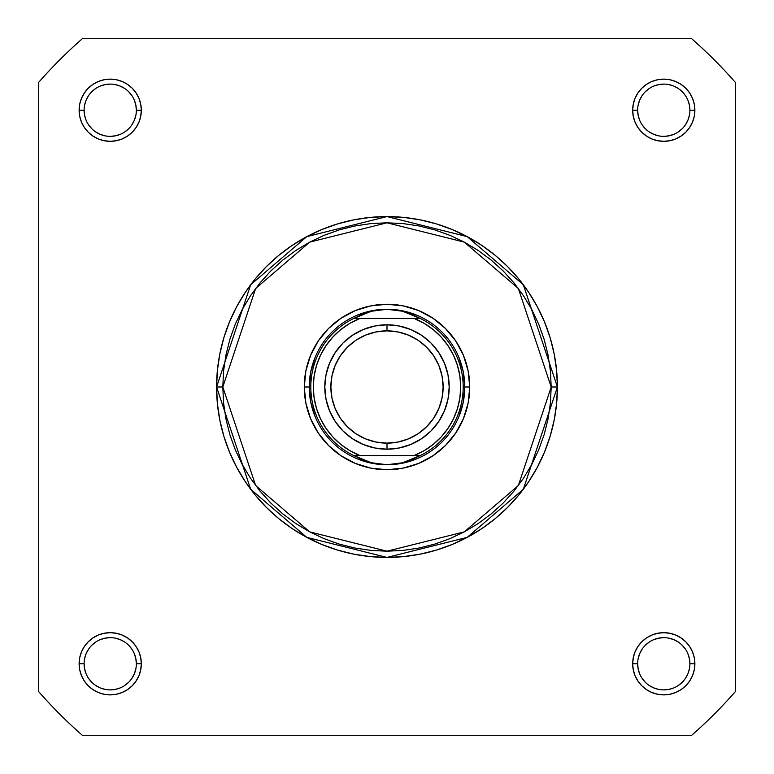 <?xml version="1.0" encoding="UTF-8"?>
<svg xmlns="http://www.w3.org/2000/svg" width="774" height="774" viewBox="0 0 774 774"><rect width="100%" height="100%" fill="white"/><g stroke="black" fill="none" stroke-linecap="round" stroke-linejoin="round"><path stroke-width="1.16" d="M136.35 663.782L136.35 663.773A26.123 26.123 0 0 0 110.227 637.65A26.123 26.123 0 0 0 84.105 663.773L79.132 663.773A31.095 31.095 0 0 1 110.227 632.677A31.095 31.095 0 0 1 141.323 663.773L136.35 663.773A26.123 26.123 0 0 1 110.227 689.895A26.123 26.123 0 0 1 84.105 663.773A26.123 26.123 0 0 1 110.227 637.65A26.123 26.123 0 0 1 136.35 663.773L135.847 658.674L134.357 653.778M689.895 663.782L689.895 663.773A26.123 26.123 0 0 0 663.773 637.65A26.123 26.123 0 0 0 637.65 663.773L632.677 663.773A31.095 31.095 0 0 1 663.773 632.677A31.095 31.095 0 0 1 694.868 663.773L689.895 663.773A26.123 26.123 0 0 1 663.773 689.895A26.123 26.123 0 0 1 637.65 663.773A26.123 26.123 0 0 1 663.773 637.65A26.123 26.123 0 0 1 689.895 663.773L689.392 658.674L687.912 653.778M84.105 110.218L84.105 110.227A26.123 26.123 0 0 0 110.227 136.35A26.123 26.123 0 0 0 136.35 110.227A26.123 26.123 0 0 0 110.227 84.105A26.123 26.123 0 0 0 84.105 110.227L79.132 110.227A31.095 31.095 0 0 1 110.227 79.132A31.095 31.095 0 0 1 141.323 110.227L136.35 110.227A26.123 26.123 0 0 1 110.227 136.35A26.123 26.123 0 0 1 84.105 110.227A26.123 26.123 0 0 1 110.227 84.105A26.123 26.123 0 0 1 136.35 110.227L135.847 105.129L134.357 100.233M637.65 110.218L637.65 110.227A26.123 26.123 0 0 0 663.773 136.35A26.123 26.123 0 0 0 689.895 110.227A26.123 26.123 0 0 0 663.773 84.105A26.123 26.123 0 0 0 637.65 110.227L632.677 110.227A31.095 31.095 0 0 1 663.773 79.132A31.095 31.095 0 0 1 694.868 110.227L689.895 110.227A26.123 26.123 0 0 1 663.773 136.35A26.123 26.123 0 0 1 637.65 110.227A26.123 26.123 0 0 1 663.773 84.105A26.123 26.123 0 0 1 689.895 110.227L689.392 105.129L687.912 100.233M469.721 387L464.748 387L469.721 387L468.135 370.862L463.423 355.343L455.78 341.044L445.495 328.505L432.956 318.22L418.657 310.577L403.138 305.865L387 304.279L370.862 305.865L355.343 310.577L341.044 318.22L328.505 328.505L318.22 341.044L310.577 355.343L305.865 370.862L304.279 387A82.721 82.721 0 0 1 387 304.279A82.721 82.721 0 0 1 469.721 387A82.721 82.721 0 0 1 387 469.721A82.721 82.721 0 0 1 304.279 387L305.865 403.138L310.577 418.657L318.22 432.956L328.505 445.495L341.044 455.78L355.343 463.423L370.862 468.135L387 469.721L403.138 468.135L418.657 463.423L432.956 455.78L445.495 445.495L455.78 432.956L463.423 418.657L468.135 403.138L469.721 387M310.751 371.83L315.173 357.249L310.751 371.83L309.252 387L304.279 387L309.252 387L310.751 402.17L315.173 416.751L310.751 402.17M551.194 387L518.357 485.521L464.274 531.883L387 551.194L309.726 531.883L255.643 485.521L222.806 387L216.585 387L250.67 489.255L306.804 537.369L387 557.415L467.196 537.369L523.33 489.255L557.415 387L551.194 387L550.411 403.09L548.04 419.034L544.132 434.669L538.704 449.839L531.806 464.4L523.524 478.226L513.926 491.171L503.11 503.11L491.171 513.926L478.226 523.524L464.4 531.806L449.839 538.704L434.669 544.132L419.034 548.04L403.09 550.411L387 551.194L370.91 550.411L354.966 548.04L339.331 544.132L324.161 538.704L309.6 531.806L295.774 523.524L282.829 513.926L270.89 503.11L260.074 491.171L250.476 478.226L242.194 464.4L235.296 449.839L229.868 434.669L225.96 419.034L223.589 403.09L222.806 387L223.589 370.91L225.96 354.966L229.868 339.331L235.296 324.161L242.194 309.6L250.476 295.774L260.074 282.829L270.89 270.89L282.829 260.074L295.774 250.476L309.6 242.194L324.161 235.296L339.331 229.868L354.966 225.96L370.91 223.589L387 222.806L403.09 223.589L419.034 225.96L434.669 229.868L449.839 235.296L464.4 242.194L478.226 250.476L491.171 260.074L503.11 270.89L513.926 282.829L523.524 295.774L531.806 309.6L538.704 324.161L544.132 339.331L548.04 354.966L550.411 370.91L551.194 387L557.415 387A170.415 170.415 0 0 1 387 557.415A170.415 170.415 0 0 1 216.585 387L217.407 403.709L219.855 420.243L223.918 436.468L229.559 452.219L236.709 467.332L245.3 481.68L255.265 495.108L266.498 507.502L278.892 518.735L292.32 528.7L306.668 537.291L321.781 544.441L337.532 550.082L353.757 554.145L370.291 556.593L387 557.415L403.709 556.593L420.243 554.145L436.468 550.082L452.219 544.441L467.332 537.291L481.68 528.7L495.108 518.735L507.502 507.502L518.735 495.108L528.7 481.68L537.291 467.332L544.441 452.219L550.082 436.468L554.145 420.243L556.593 403.709L557.415 387L556.593 370.291L554.145 353.757L550.082 337.532L544.441 321.781L537.291 306.668L528.7 292.32L518.735 278.892L507.502 266.498L495.108 255.265L481.68 245.3L467.332 236.709L452.219 229.559L436.468 223.918L420.243 219.855L403.709 217.407L387 216.585L370.291 217.407L353.757 219.855L337.532 223.918L321.781 229.559L306.668 236.709L292.32 245.3L278.892 255.265L266.498 266.498L255.265 278.892L245.3 292.32L236.709 306.668L229.559 321.781L223.918 337.532L219.855 353.757L217.407 370.291L216.585 387A170.415 170.415 0 0 1 387 216.585A170.415 170.415 0 0 1 557.415 387L523.33 284.745L467.196 236.631L387 216.585L306.804 236.631L250.67 284.745L216.585 387L222.806 387L255.643 288.479L309.726 242.117L387 222.806L464.274 242.117L518.357 288.479L551.194 387M691.656 735.3L82.344 735.3A462.746 462.746 0 0 1 38.7 691.656L38.7 82.344A462.746 462.746 0 0 1 82.344 38.7L691.656 38.7A462.746 462.746 0 0 1 735.3 82.344L735.3 691.656A462.746 462.746 0 0 1 691.656 735.3L82.344 735.3A462.746 462.746 0 0 1 38.7 691.656L38.7 82.344A462.746 462.746 0 0 1 82.344 38.7L691.656 38.7A462.746 462.746 0 0 1 735.3 82.344L735.3 691.656A462.746 462.746 0 0 1 691.656 735.3M689.895 110.227L694.868 110.227A31.095 31.095 0 0 1 663.773 141.323A31.095 31.095 0 0 1 632.677 110.227L633.277 116.294L635.048 122.128L637.921 127.507L641.781 132.219L646.493 136.079L651.872 138.952L657.707 140.723L663.773 141.323L669.839 140.723L675.673 138.952L681.052 136.079L685.764 132.219L689.634 127.507L692.507 122.128L694.278 116.294L694.868 110.227L694.278 104.161L692.507 98.327L689.634 92.948L685.764 88.236L681.052 84.366L675.673 81.493L669.839 79.722L663.773 79.132L657.707 79.722L651.872 81.493L646.493 84.366L641.781 88.236L637.921 92.948L635.048 98.327L633.277 104.161L632.677 110.227L637.65 110.227L638.153 115.326L639.643 120.222M136.35 110.227L141.323 110.227A31.095 31.095 0 0 1 110.227 141.323A31.095 31.095 0 0 1 79.132 110.227L79.722 116.294L81.493 122.128L84.366 127.507L88.236 132.219L92.948 136.079L98.327 138.952L104.161 140.723L110.227 141.323L116.294 140.723L122.128 138.952L127.507 136.079L132.219 132.219L136.079 127.507L138.952 122.128L140.723 116.294L141.323 110.227L140.723 104.161L138.952 98.327L136.079 92.948L132.219 88.236L127.507 84.366L122.128 81.493L116.294 79.722L110.227 79.132L104.161 79.722L98.327 81.493L92.948 84.366L88.236 88.236L84.366 92.948L81.493 98.327L79.722 104.161L79.132 110.227L84.105 110.227L84.608 115.326L86.088 120.222M637.65 663.763L637.65 663.773A26.123 26.123 0 0 0 663.773 689.895A26.123 26.123 0 0 0 689.895 663.773L694.868 663.773A31.095 31.095 0 0 1 663.773 694.868A31.095 31.095 0 0 1 632.677 663.773L633.277 669.839L635.048 675.673L637.921 681.052L641.781 685.764L646.493 689.634L651.872 692.507L657.707 694.278L663.773 694.868L669.839 694.278L675.673 692.507L681.052 689.634L685.764 685.764L689.634 681.052L692.507 675.673L694.278 669.839L694.868 663.773L694.278 657.707L692.507 651.872L689.634 646.493L685.764 641.781L681.052 637.921L675.673 635.048L669.839 633.277L663.773 632.677L657.707 633.277L651.872 635.048L646.493 637.921L641.781 641.781L637.921 646.493L635.048 651.872L633.277 657.707L632.677 663.773L637.65 663.773L638.153 668.871L639.643 673.767M84.105 663.763L84.105 663.773A26.123 26.123 0 0 0 110.227 689.895A26.123 26.123 0 0 0 136.35 663.773L141.323 663.773A31.095 31.095 0 0 1 110.227 694.868A31.095 31.095 0 0 1 79.132 663.773L79.722 669.839L81.493 675.673L84.366 681.052L88.236 685.764L92.948 689.634L98.327 692.507L104.161 694.278L110.227 694.868L116.294 694.278L122.128 692.507L127.507 689.634L132.219 685.764L136.079 681.052L138.952 675.673L140.723 669.839L141.323 663.773L140.723 657.707L138.952 651.872L136.079 646.493L132.219 641.781L127.507 637.921L122.128 635.048L116.294 633.277L110.227 632.677L104.161 633.277L98.327 635.048L92.948 637.921L88.236 641.781L84.366 646.493L81.493 651.872L79.722 657.707L79.132 663.773L84.105 663.773L84.608 668.871L86.088 673.767M371.83 310.751L357.249 315.173L371.83 310.751L387 309.252L394.895 309.755L402.664 311.254L410.181 313.722L420.534 318.588L414.409 318.588L424.249 323.397L433.256 329.618L441.248 337.106L448.04 345.697L453.487 355.198L457.463 365.396L459.891 376.077L460.704 387L459.891 397.923L457.463 408.604L453.487 418.802L448.04 428.303L441.248 436.894L433.256 444.382L424.249 450.603L414.409 455.412L359.591 455.412L349.751 450.603L340.744 444.382L332.752 436.894L325.96 428.303L320.513 418.802L316.537 408.604L314.109 397.923L313.296 387L314.109 376.077L316.537 365.396L320.513 355.198L325.96 345.697L332.752 337.106L340.744 329.618L349.751 323.397L359.591 318.588L414.409 318.588L353.466 318.588L419.885 318.269L354.115 318.269L363.819 313.722L371.336 311.254L379.105 309.755L387 309.252A77.748 77.748 0 0 0 309.252 387A77.748 77.748 0 0 0 387 464.748A77.748 77.748 0 0 1 309.252 387A77.748 77.748 0 0 1 387 309.252L402.664 311.254L420.534 318.588A76.191 76.191 0 0 1 420.534 455.412L353.466 455.412L363.819 460.278L371.336 462.746L379.105 464.245L387 464.748L394.895 464.245L402.664 462.746L410.181 460.278L419.885 455.731L354.115 455.731L420.534 455.412L402.664 462.746L387 464.748L371.336 462.746L353.466 455.412A76.191 76.191 0 0 1 353.466 318.588L371.336 311.254L387 309.252A77.748 77.748 0 0 1 464.748 387A77.748 77.748 0 0 1 387 464.748A77.748 77.748 0 0 0 464.748 387A77.748 77.748 0 0 0 387 309.252L402.17 310.751L416.751 315.173L402.17 310.751M463.249 371.83L458.827 357.249L463.249 371.83L464.748 387L463.249 402.17L458.827 416.751L463.249 402.17M402.17 463.249L416.751 458.827L402.17 463.249L387 464.748L371.83 463.249L357.249 458.827L371.83 463.249M88.497 678.276L91.758 682.242M95.705 685.493L100.233 687.912L105.129 689.392M110.218 689.895L115.326 689.392L120.222 687.912M124.73 685.503L128.697 682.242M131.938 678.295L134.357 673.767L135.847 668.871M131.948 649.27L128.697 645.303M124.749 642.062L120.222 639.643L115.326 638.153M110.237 637.65L105.129 638.153L100.233 639.643M95.724 642.052L91.758 645.303M88.507 649.251L86.088 653.778L84.608 658.674M88.497 124.73L91.758 128.697M95.705 131.938L100.233 134.357L105.129 135.847M110.218 136.35L115.326 135.847L120.222 134.357M124.73 131.948L128.697 128.697M131.938 124.749L134.357 120.222L135.847 115.326M131.948 95.724L128.697 91.758M124.749 88.507L120.222 86.088L115.326 84.608M110.237 84.105L105.129 84.608L100.233 86.088M95.724 88.497L91.758 91.758M88.507 95.705L86.088 100.233L84.608 105.129M642.052 124.73L645.303 128.697M649.251 131.938L653.778 134.357L658.674 135.847M663.763 136.35L668.871 135.847L673.767 134.357M678.276 131.948L682.242 128.697M685.493 124.749L687.912 120.222L689.392 115.326M685.503 95.724L682.242 91.758M678.295 88.507L673.767 86.088L668.871 84.608M663.782 84.105L658.674 84.608L653.778 86.088M649.27 88.497L645.303 91.758M642.062 95.705L639.643 100.233L638.153 105.129M642.052 678.276L645.303 682.242M649.251 685.493L653.778 687.912L658.674 689.392M663.763 689.895L668.871 689.392L673.767 687.912M678.276 685.503L682.242 682.242M685.493 678.295L687.912 673.767L689.392 668.871M685.503 649.27L682.242 645.303M678.295 642.062L673.767 639.643L668.871 638.153M663.782 637.65L658.674 638.153L653.778 639.643M649.27 642.052L645.303 645.303M642.062 649.251L639.643 653.778L638.153 658.674M387 449.201A62.201 62.201 0 0 1 324.799 387A62.201 62.201 0 0 1 387 324.799A62.201 62.201 0 0 0 324.799 387A62.201 62.201 0 0 0 387 449.201L387 443.134A56.134 56.134 0 0 1 330.866 387A56.134 56.134 0 0 1 387 330.866L387 324.799L374.868 325.999L363.2 329.54L352.441 335.287L343.017 343.017L335.287 352.441L329.54 363.2L325.999 374.868L324.799 387L325.999 399.132L329.54 410.801L335.287 421.559L343.017 430.983L352.441 438.713L363.2 444.46L374.868 448.001L387 449.201L399.132 448.001L410.801 444.46L421.559 438.713L430.983 430.983L438.713 421.559L444.46 410.801L448.001 399.132L449.201 387L448.001 374.868L444.46 363.2L438.713 352.441L430.983 343.017L421.559 335.287L410.801 329.54L399.132 325.999L387 324.799L387 330.866L397.952 331.94L408.478 335.132L418.192 340.318L426.697 347.303L433.682 355.808L438.868 365.522L442.06 376.048L443.134 387L442.06 397.952L438.868 408.478L433.682 418.192L426.697 426.697L418.192 433.682L408.478 438.868L397.952 442.06L387 443.134L376.048 442.06L365.522 438.868L355.808 433.682L347.303 426.697L340.318 418.192L335.132 408.478L331.94 397.952L330.866 387L331.94 376.048L335.132 365.522L340.318 355.808L347.303 347.303L355.808 340.318L365.522 335.132L376.048 331.94L387 330.866A56.134 56.134 0 0 1 443.134 387A56.134 56.134 0 0 1 387 443.134L387 449.201A62.201 62.201 0 0 0 449.201 387A62.201 62.201 0 0 0 387 324.799A62.201 62.201 0 0 1 449.201 387A62.201 62.201 0 0 1 387 449.201M359.591 318.588L353.466 318.588A76.191 76.191 0 0 0 353.466 455.412L359.591 455.412A73.704 73.704 0 0 1 359.591 318.588M414.409 455.412L420.534 455.412A76.191 76.191 0 0 0 420.534 318.588L414.409 318.588A73.704 73.704 0 0 1 414.409 455.412"/></g></svg>
